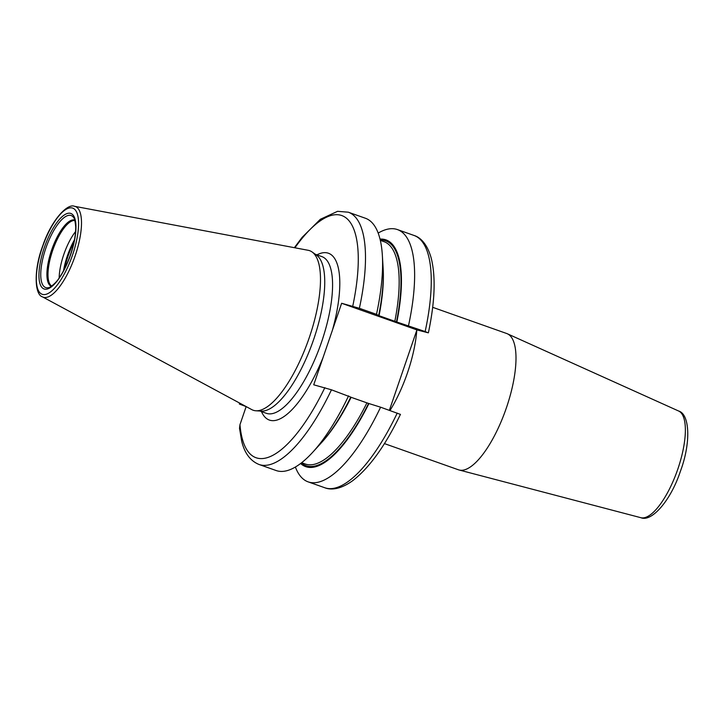 <?xml version="1.0" encoding="UTF-8"?>
<svg xmlns="http://www.w3.org/2000/svg" width="724" height="724" viewBox="0 0 724 724"><rect width="100%" height="100%" fill="white"/><g stroke="black" fill="none" stroke-linecap="round" stroke-linejoin="round"><path stroke-width="1.09" d="M74.491 206.295L308.153 250.287A84.618 28.698 -70.5 0 1 308.786 250.432A84.618 28.698 109.5 0 1 312.098 251.979A84.618 28.698 109.5 0 1 308.442 340.027A84.618 28.698 109.5 0 1 255.907 410.779A84.618 28.698 109.5 0 1 253.988 410.481A84.618 28.698 -70.5 0 1 251.771 409.612L42.444 296.84A48.092 16.308 -70.5 0 0 43.702 297.329A48.092 16.308 109.5 0 0 75.133 255.916A48.092 16.308 109.5 0 0 74.853 206.367A48.092 16.308 -70.5 0 0 74.491 206.295C67.187 203.019 50.961 221.055 42.797 245.717C33.449 270.124 34.652 294.822 42.444 296.84M312.098 251.979L316.497 255.11A83.124 28.2 109.5 0 1 312.904 341.61A83.124 28.2 109.5 0 1 261.292 411.105L255.907 410.779M348.579 395.865A133.804 45.386 109.5 0 1 312.623 452.364L320.37 443.893A120.275 40.797 109.5 0 0 350.76 397.105L331.465 389.811L313.727 384.797L341.637 303.275L416.906 329.909L389.376 410.309M380.028 239.11A120.275 40.797 -70.5 0 1 396.833 322.008L425.142 331.556L428.02 332.759L416.906 329.909M341.637 303.275L359.376 308.288A133.804 45.386 109.5 0 0 348.298 212.195L365.403 218.25A133.804 45.386 109.5 0 1 382.353 255.328L383.05 266.785A120.275 40.797 109.5 0 1 378.67 315.574L396.833 322.008M321.501 442.645A117.931 40.001 -70.5 0 0 351.122 397.313L350.407 397.014M378.317 315.483L379.032 315.782A117.931 40.001 -70.5 0 0 383.141 268.468M351.122 397.313L368.57 403.44A119.27 40.454 109.5 0 1 301.365 462.926M239.418 402.96L239.345 404.046L246.133 406.58M239.906 403.223A128.456 43.567 -70.5 0 0 239.852 404.137L243.192 404.988M312.623 452.364A133.804 45.386 109.5 0 1 276.125 470.528L259.011 464.473A133.804 45.386 109.5 0 0 331.465 389.811M378.67 315.574L376.489 314.343A133.804 45.386 109.5 0 0 382.353 255.328M295.383 467.034A133.804 45.386 -70.5 0 0 308.143 481.867A133.804 45.386 -70.5 0 0 380.598 407.196L400.11 414.282M359.376 308.288L376.489 314.343M408.508 325.673A133.804 45.386 -70.5 0 0 397.431 229.58A133.804 45.386 -70.5 0 0 378.172 233.083M380.598 407.196L368.57 403.44M300.614 463.514A120.275 40.797 -70.5 0 0 368.923 403.53M425.142 331.556A133.804 45.386 -70.5 0 0 414.065 235.472C419.947 237.237 427.287 243.472 431.386 258.794C435.848 277.518 434.843 302.198 428.382 332.823L428.02 332.759M259.011 464.473C250.278 460.88 244.495 453.07 241.662 441.052L239.517 428.282L239.97 424.671L246.16 406.589M432.671 307.311L506.7 333.511A72.282 24.516 109.5 0 1 507.343 333.773A72.282 24.516 109.5 0 1 505.723 409.775A72.282 24.516 109.5 0 1 459.179 470.021A72.282 24.516 -70.5 0 1 459.134 470.003A72.282 24.516 -70.5 0 1 458.464 469.804L384.435 443.604M75.577 231.535A34.824 11.81 -70.5 0 0 59.169 277.898M72.246 207.978A45.712 15.503 -70.5 0 0 42.381 247.337A45.712 15.503 -70.5 0 0 42.653 294.433A45.712 15.503 109.5 0 0 72.518 255.074A45.712 15.503 109.5 0 0 72.246 207.978M70.418 213.327A40.055 13.584 109.5 0 1 70.653 254.595A40.055 13.584 109.5 0 1 44.481 289.084A40.055 13.584 109.5 0 1 44.245 247.816A40.055 13.584 109.5 0 1 70.418 213.327M315.347 254.296L321.89 256.613A83.124 28.2 109.5 0 1 321.157 343.194A83.124 28.2 109.5 0 1 267.247 413.585A83.124 28.2 -70.5 0 1 266.423 413.341L259.88 411.024M332.397 330.271A88.482 30.01 109.5 0 0 327.556 252.975A88.482 30.01 -70.5 0 0 316.949 254.857M261.482 411.594A88.482 30.01 -70.5 0 0 270.26 420.336A88.482 30.01 109.5 0 0 322.967 357.801M301.637 462.717L305.329 464.03A117.931 40.001 -70.5 0 0 366.905 402.897M394.815 321.375A117.931 40.001 -70.5 0 0 384.019 241.68L380.326 240.368M308.143 481.867L324.777 487.75A133.804 45.386 -70.5 0 0 397.232 413.087M380.245 240.033A119.27 40.454 109.5 0 1 396.481 321.909M239.97 424.671A128.456 43.567 -70.5 0 0 324.85 387.648M352.76 306.125A128.456 43.567 -70.5 0 0 294.912 247.798M416.798 330.207A72.282 24.516 109.5 0 1 389.983 410.517M678.605 411.006C689.891 414.146 691.058 442.998 680.352 471.414C670.795 500.519 651.582 522.366 640.903 517.705L640.849 517.696A56.608 19.204 -70.5 0 0 640.849 517.696A56.608 19.204 -70.5 0 0 640.885 517.705A56.608 19.204 -70.5 0 0 677.329 470.519A56.608 19.204 -70.5 0 0 678.605 411.006L507.343 333.773M70.771 215.417A38.2 12.96 109.5 0 1 73.405 217.218C74.391 217.824 75.16 221.046 75.712 226.893C75.785 235.327 73.848 245.137 69.92 256.314C66.88 264.667 63.332 271.799 59.287 277.717C56.047 283.464 48.779 288.351 48.481 287.663A38.2 12.96 109.5 0 1 46.028 287.663A38.2 12.96 -70.5 0 1 45.802 248.314A38.2 12.96 -70.5 0 1 70.771 215.417M74.798 220.096A35.114 11.91 109.5 0 0 74.509 220.015A35.114 11.91 -70.5 0 0 51.766 249.662A35.114 11.91 -70.5 0 0 51.368 286.297M74.916 220.53A34.824 11.81 -70.5 0 0 52.952 249.617A34.824 11.81 -70.5 0 0 51.739 286.043M74.463 239.807A36.037 12.218 -70.5 0 0 63.513 270.767M73.975 242.259A36.146 12.263 -70.5 0 0 64.671 268.55M397.431 229.58L414.065 235.472M400.463 414.345C385.286 445.74 369.358 467.849 352.697 480.682C340.19 489.723 330.633 490.121 324.777 487.75M348.298 212.195L337.583 211.317L320.325 219.3L302.116 237.363L294.369 247.698M640.849 517.696L459.134 470.003"/></g></svg>
